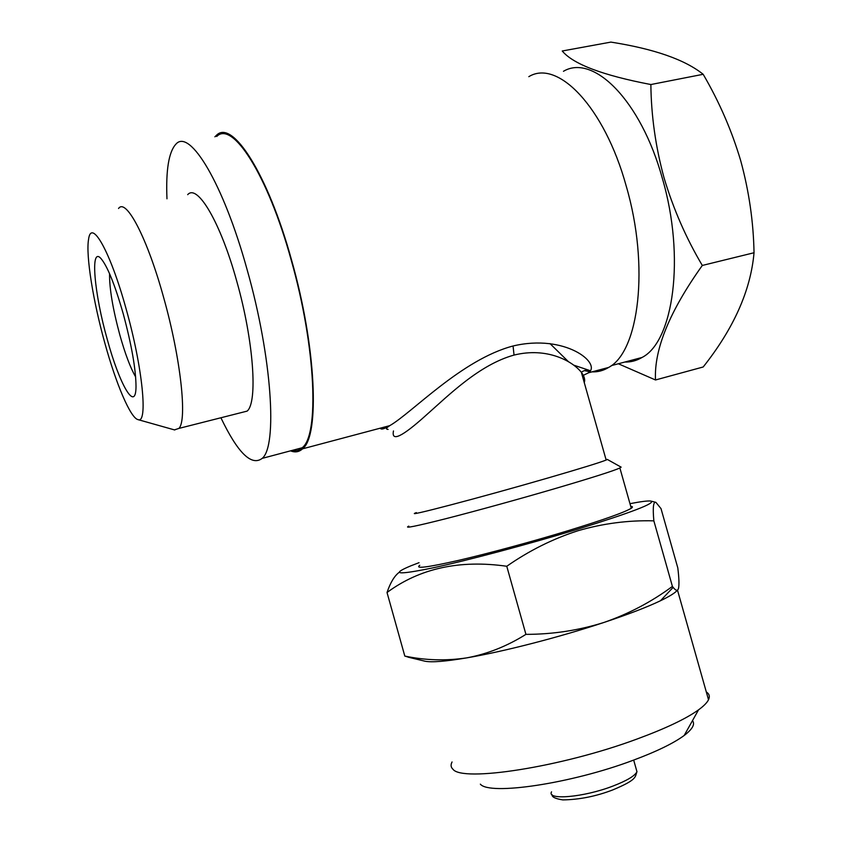 <?xml version="1.0" encoding="UTF-8"?>
<svg xmlns="http://www.w3.org/2000/svg" width="842" height="842" viewBox="0 0 842 842"><rect width="100%" height="100%" fill="white"/><g stroke="black" fill="none" stroke-linecap="round" stroke-linejoin="round"><path stroke-width="1.26" d="M624.838 362.039C630.868 362.218 636.594 360.692 642.025 357.471C673.305 341.715 685.598 257.463 662.317 178.241C640.878 100.366 593.263 53.53 563.456 71.296M549.994 343.589L568.466 361.713M573.802 365.175L590.495 370.764M596.662 370.627L603.798 368.722M636.973 358.818L629.721 360.744M618.344 363.765L655.508 379.974C653.95 349.546 669.558 311.372 702.312 265.451C686.03 238.012 673.263 208.753 664.001 177.673C655.602 146.813 651.213 115.764 650.866 84.537C602.672 75.317 573.128 64.139 562.245 50.994L610.892 42.1C654.087 48.878 684.851 59.614 703.175 74.296C719.31 101.924 731.835 130.742 740.718 160.759C749.043 191.292 753.474 221.951 754.032 252.747C750.727 290.322 733.771 328.401 703.186 366.986L655.508 379.974M419.042 562.677L410.949 565.792C390.414 574.339 397.403 575.097 431.925 568.066C466.721 560.656 527.955 544.385 576.844 529.46C631.879 512.357 656.528 502.885 650.771 501.043C647.856 500.685 640.92 501.558 629.974 503.674M423.968 660.97L425.052 661.223C431.736 662.549 445.628 661.423 466.71 657.876C503.211 651.697 559.667 637.173 604.061 622.417C628.721 613.86 651.508 601.862 672.411 586.411L673.158 587.369C675.905 590.884 677.694 591.2 678.536 588.326C679.273 584.58 679.031 577.77 677.799 567.897L661.012 508.621L655.918 502.369C653.329 501.39 652.645 507.558 653.855 520.851C628.406 520.156 603.177 523.429 578.17 530.681C553.036 538.733 529.229 550.594 506.768 566.266C459.721 559.562 419.8 568.308 387.025 592.505C390.362 582.632 394.414 575.907 399.182 572.328M480.361 784.155C489.391 795.637 571.034 783.713 633.152 760.273C656.581 751.538 673.589 743.265 684.178 735.476C692.503 729.151 695.271 724.204 692.482 720.636M452.059 761.968C450.533 764.841 450.817 767.251 452.922 769.199C461.974 782.344 561.088 767.251 636.962 739.055C665.464 728.562 685.988 718.826 698.534 709.848C703.765 706.038 707.091 702.67 708.511 699.744C710.048 696.481 709.322 693.882 706.312 691.956M584.285 382.657C585.285 379.616 584.316 376.174 581.359 372.332C572.781 361.376 547.237 346.851 514.104 355.061L514.041 355.071C479.382 364.66 448.87 395.087 426.073 415.243C402.066 436.893 391.204 442.124 393.477 430.936M380.3 428.168C381.026 429.873 384.184 429.031 389.751 425.652C412.033 412.917 461.511 359.587 513.052 345.988C564.982 333.632 601.683 363.102 588.726 372.732L582.338 375.785M416.369 512.599C400.455 518.525 479.982 497.738 548.7 477.772C580.854 468.415 599.999 462.511 606.156 460.048L607.335 459.437L605.977 459.406M290.553 450.849C295.079 452.701 299.078 452.028 302.541 448.839C319.813 436.24 316.497 347.63 291.49 259.81C267.798 173.662 232.15 118.901 216.457 135.299L214.899 136.814M528.808 76.675C557.52 58.908 604.398 106.797 626.206 186.008C649.824 266.609 638.836 351.861 608.64 367.438C603.398 370.638 597.852 372.111 591.989 371.869M589.8 371.701L584.253 370.606M408.791 526.113C403.329 528.797 415.822 526.292 446.271 518.588C476.162 510.947 520.303 498.78 556.425 488.192C592.052 477.709 613.208 470.973 619.88 467.994L620.775 466.963M630.732 506.347C632.816 506.442 632.995 507.073 631.268 508.252C624.869 512.231 603.903 519.682 568.382 530.607C532.355 541.585 488.139 553.541 458.037 560.498C427.357 567.424 414.601 569.024 419.779 565.298M118.543 208.5C125.953 197.575 147.224 237.707 163.653 297.563C180.851 358.555 187.366 420.316 178.914 428.41L174.41 429.883M240.949 412.685L247.116 411.117C257.841 402.518 253.779 341.21 236.77 281.281C220.615 222.446 197.365 183.44 187.682 194.66M126.216 309.277C142.761 367.975 148.066 424.242 138.046 419.632C130.573 418.169 116.133 384.141 104.892 343.273C93.22 301.552 85.705 255.421 88.557 239.402C91.21 217.868 110.376 251.432 126.216 309.277M123.279 313.95C114.817 284.428 107.323 265.883 100.787 258.315C89.936 246.495 94.378 294.079 107.281 339.463C119.501 384.605 135.836 413.117 136.015 386.625C135.899 369.417 131.657 345.188 123.279 313.95M109.565 273.692C109.365 288.385 112.786 308.793 119.817 334.916C125.184 353.956 130.457 367.954 135.636 376.911M216.71 136.478C232.308 120.195 267.693 174.589 291.206 260.094C316.034 347.251 319.339 435.24 302.173 447.755C299.257 450.459 295.952 451.333 292.248 450.396M220.909 417.769C237.76 452.912 251.526 466.447 262.188 458.374C277.513 446.292 272.166 357.913 247.159 269.808C223.404 183.388 189.671 128.068 175.925 144.14C168.779 151.834 165.79 170.052 166.969 198.807M409.843 657.57L404.802 656.065C425.368 660.381 446.007 660.991 466.71 657.876C487.308 654.034 507.042 646.203 525.924 634.363C552.805 634.352 578.854 630.374 604.061 622.417C628.237 614.376 647.035 607.156 660.465 600.756C669.537 596.399 675.21 592.852 677.494 590.137L708.511 699.744M404.802 656.065L387.025 592.505M525.924 634.363L506.768 566.266M672.411 586.411L653.855 520.851M703.175 74.296L650.866 84.537M754.032 252.747L702.312 265.451M513.052 345.988L514.041 355.071M551.542 791.838C546.542 800.5 583.559 797.363 612.692 786.165C626.795 780.734 634.889 775.924 636.962 771.714L636.078 768.578M642.025 357.471L611.25 365.649M388.109 429.388C385.51 429.294 386.057 428.041 389.751 425.652L302.541 448.839M606.156 460.048L581.359 372.332C583.222 370.827 585.432 370.07 587.979 370.059L588.726 372.732L608.64 367.438M607.335 459.437L621.175 467.184M631.268 508.252L619.88 467.994M552.068 794.711C551.805 797.027 555.394 798.753 562.814 799.9C579.307 799.658 595.915 796.353 612.629 789.975C637.583 779.555 634.889 777.05 636.962 771.714L633.679 760.084M178.914 428.41L247.116 411.117M138.046 419.632L174.778 429.988M302.173 447.755L262.188 458.374M425.052 661.223L408.212 657.181M660.465 600.756L673.158 587.369M684.178 735.476L698.534 709.848M651.54 501.243L655.444 502.232"/></g></svg>
